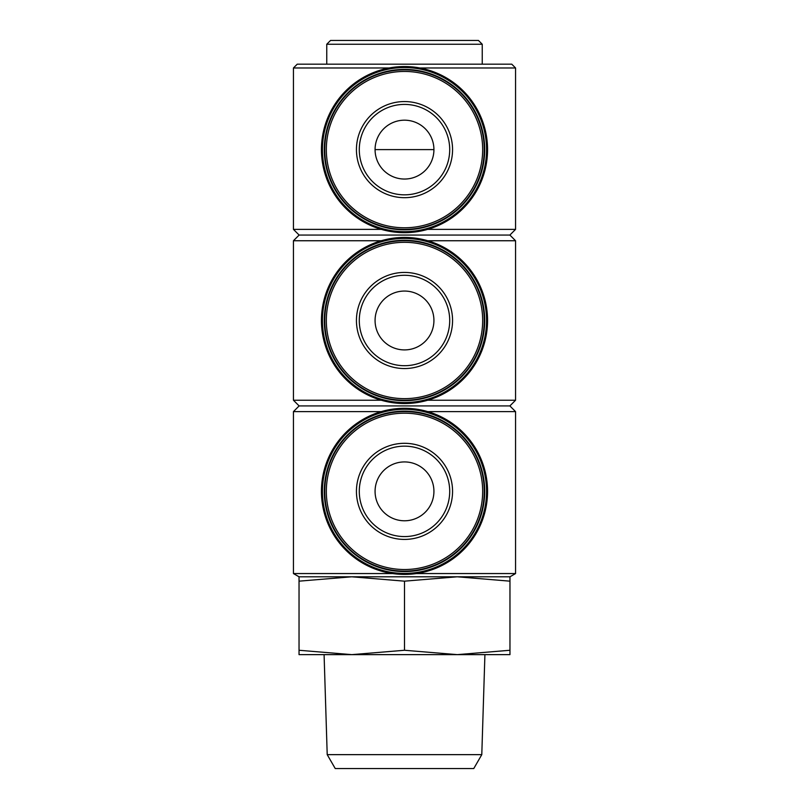 <?xml version="1.0" encoding="UTF-8"?>
<svg xmlns="http://www.w3.org/2000/svg" width="809" height="809" viewBox="0 0 809 809"><rect width="100%" height="100%" fill="white"/><g stroke="black" fill="none" stroke-linecap="round" stroke-linejoin="round"><path stroke-width="1.21" d="M427.759 240.748L515.566 240.748L509.872 235.055L299.128 235.055L293.434 229.362L293.434 67.976L389.19 67.976M419.81 67.976L515.566 67.976L515.566 229.362L427.759 229.362M293.434 229.362L381.241 229.362M321.982 140.129L321.982 159.11M487.018 159.11L487.018 140.129M427.759 411.619L515.566 411.619L509.872 405.926L299.128 405.926L293.434 400.233L293.434 240.748L381.241 240.748M293.434 400.233L381.241 400.233M427.759 400.233L515.566 400.233L515.566 240.748M321.982 311L321.982 329.981M487.018 329.981L487.018 311M299.037 576.797L299.037 581.165L351.763 576.797L299.037 576.797L293.434 573.561L293.434 411.619L381.241 411.619M293.434 573.561L392.577 573.561M416.423 573.561L515.566 573.561L515.566 411.619M321.982 481.871L321.982 500.852M487.018 500.852L487.018 481.871M404.5 650.264L351.763 654.633L509.963 654.633L509.963 650.264L457.237 654.633L404.5 650.264L404.5 581.165L351.763 576.797L509.963 576.797L515.566 573.561M404.5 581.165L457.237 576.797L509.963 581.165L509.963 576.797M299.128 405.926L293.434 411.619M299.128 235.055L293.434 240.748M293.434 67.976L297.227 64.184L511.773 64.184L515.566 67.976M326.755 64.184L326.755 44.242L482.245 44.242L482.245 64.184M326.755 44.242L330.547 40.45L478.453 40.45L482.245 44.242M299.037 650.264L299.037 654.633L351.763 654.633L299.037 650.264L299.037 581.165M509.963 650.264L509.963 581.165M327.21 754.645L481.79 754.645L473.761 768.55L335.239 768.55L327.21 754.645L324.085 654.633M404.5 443.302A48.055 48.055 0 0 1 446.123 515.384A48.055 48.055 0 0 1 362.877 515.384A48.055 48.055 0 0 1 404.5 443.302M404.5 411.619A79.737 79.737 0 0 1 473.558 531.23A79.737 79.737 0 0 1 335.442 531.23A79.737 79.737 0 0 1 404.5 411.619M404.5 411.144A80.212 80.212 0 0 1 473.963 531.462A80.212 80.212 0 0 1 335.037 531.462A80.212 80.212 0 0 1 404.5 411.144M404.5 409.293A82.063 82.063 0 0 1 475.571 532.393A82.063 82.063 0 0 1 333.429 532.393A82.063 82.063 0 0 1 404.5 409.293M404.5 408.292A83.064 83.064 0 0 1 476.43 532.888A83.064 83.064 0 0 1 332.57 532.888A83.064 83.064 0 0 1 404.5 408.292M404.5 272.431A48.055 48.055 0 0 1 446.123 344.513A48.055 48.055 0 0 1 362.877 344.513A48.055 48.055 0 0 1 404.5 272.431M404.5 240.748A79.737 79.737 0 0 1 473.558 360.359A79.737 79.737 0 0 1 335.442 360.359A79.737 79.737 0 0 1 404.5 240.748M404.5 240.273A80.212 80.212 0 0 1 473.963 360.592A80.212 80.212 0 0 1 335.037 360.592A80.212 80.212 0 0 1 404.5 240.273M404.5 238.422A82.063 82.063 0 0 1 475.571 361.522A82.063 82.063 0 0 1 333.429 361.522A82.063 82.063 0 0 1 404.5 238.422M404.5 237.421A83.064 83.064 0 0 1 476.43 362.017A83.064 83.064 0 0 1 332.57 362.017A83.064 83.064 0 0 1 404.5 237.421M404.5 101.56A48.055 48.055 0 0 1 446.123 173.642A48.055 48.055 0 0 1 362.877 173.642A48.055 48.055 0 0 1 404.5 101.56M404.5 69.877A79.737 79.737 0 0 1 473.558 189.488A79.737 79.737 0 0 1 335.442 189.488A79.737 79.737 0 0 1 404.5 69.877M404.5 69.402A80.212 80.212 0 0 1 473.963 189.721A80.212 80.212 0 0 1 335.037 189.721A80.212 80.212 0 0 1 404.5 69.402M404.5 67.551A82.063 82.063 0 0 1 475.571 190.651A82.063 82.063 0 0 1 333.429 190.651A82.063 82.063 0 0 1 404.5 67.551M404.5 66.55A83.064 83.064 0 0 1 476.43 191.146A83.064 83.064 0 0 1 332.57 191.146A83.064 83.064 0 0 1 404.5 66.55M404.5 446.153A45.213 45.213 0 0 1 443.656 513.968A45.213 45.213 0 0 1 365.344 513.968A45.213 45.213 0 0 1 404.5 446.153A45.213 45.213 0 0 1 443.656 513.968A45.213 45.213 0 0 1 365.344 513.968A45.213 45.213 0 0 1 404.5 446.153M404.5 461.929A29.427 29.427 0 0 1 429.983 506.07A29.427 29.427 0 0 1 379.017 506.07A29.427 29.427 0 0 1 404.5 461.929M404.5 275.282A45.213 45.213 0 0 1 443.656 343.097A45.213 45.213 0 0 1 365.344 343.097A45.213 45.213 0 0 1 404.5 275.282A45.213 45.213 0 0 1 443.656 343.097A45.213 45.213 0 0 1 365.344 343.097A45.213 45.213 0 0 1 404.5 275.282M404.5 291.058A29.427 29.427 0 0 1 429.983 335.199A29.427 29.427 0 0 1 379.017 335.199A29.427 29.427 0 0 1 404.5 291.058M404.5 104.412A45.213 45.213 0 0 1 443.656 172.226A45.213 45.213 0 0 1 365.344 172.226A45.213 45.213 0 0 1 404.5 104.412A45.213 45.213 0 0 1 443.656 172.226A45.213 45.213 0 0 1 365.344 172.226A45.213 45.213 0 0 1 404.5 104.412M404.5 120.187A29.427 29.427 0 0 1 429.983 164.328A29.427 29.427 0 0 1 379.017 164.328A29.427 29.427 0 0 1 404.5 120.187M433.927 149.614L375.073 149.614M404.5 413.187A78.17 78.17 0 0 1 472.193 530.441A78.17 78.17 0 0 1 336.807 530.441A78.17 78.17 0 0 1 404.5 413.187M404.5 242.316A78.17 78.17 0 0 1 472.193 359.57A78.17 78.17 0 0 1 336.807 359.57A78.17 78.17 0 0 1 404.5 242.316M404.5 71.445A78.17 78.17 0 0 1 472.193 188.699A78.17 78.17 0 0 1 336.807 188.699A78.17 78.17 0 0 1 404.5 71.445M509.872 405.926L515.566 400.233M509.872 235.055L515.566 229.362M481.79 754.645L484.915 654.633"/></g></svg>
